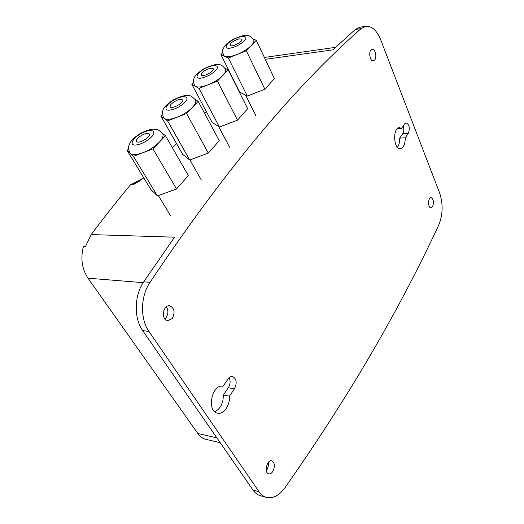 <?xml version="1.0" encoding="UTF-8"?>
<svg xmlns="http://www.w3.org/2000/svg" width="524" height="524" viewBox="0 0 524 524"><rect width="100%" height="100%" fill="white"/><g stroke="black" fill="none" stroke-linecap="round" stroke-linejoin="round"><path stroke-width="0.79" d="M432.575 206.633L430.983 207.792C427.781 208.048 427.833 197.371 431.036 197.6C433.597 199.127 434.108 202.133 432.575 206.633M172.239 318.533L167.778 320.721C160.868 320.288 162.787 304.68 169.599 305.78C174.472 308.047 175.35 312.297 172.239 318.533M164.831 318.959L165.984 317.806C168.414 314.007 168.525 310.359 166.311 306.848M272.899 471.325C271.635 473.31 270.24 474.161 268.727 473.879C263.736 472.956 266.932 459.312 271.766 460.832C274.773 462.705 275.152 466.203 272.899 471.325M266.31 470.676L266.899 469.832C268.223 467.48 268.661 465.057 268.203 462.548M374.726 59.952L373.363 60.817C369.518 61.609 368.254 49.518 372.171 49.276C375.191 48.594 377.214 57.136 374.726 59.952M370.082 57.24L369.708 53.618M223.021 386.312L228.097 378.97C229.433 377.129 230.92 376.311 232.551 376.514C236.612 378.721 237.248 382.828 234.457 388.834L229.46 396.177C230.298 405.006 223.643 414.72 217.611 413.181C206.292 411.576 211.899 383.542 222.91 386.293L222.798 386.273M214.716 411.7C220.434 408.916 223.303 403.362 223.329 395.037L228.333 387.747C230.35 384.328 230.639 380.981 229.198 377.699M223.329 395.037L229.46 396.177M397.402 128.596L401.541 128.321L404.587 123.919L406.152 122.865C409.401 124.647 410.109 128.144 408.288 133.371L405.275 137.792C405.222 144.185 403.559 147.788 400.29 148.613C393.439 149.517 392.515 127.581 399.432 127.653L401.541 128.321M397.441 147.231C399.039 145.024 399.792 141.984 399.694 138.113L405.275 137.792M399.694 138.113L402.714 133.718C403.965 131.491 404.142 128.878 403.238 125.871M150.028 282.325C233.625 157.239 303.173 79.615 361.101 28.584L365.752 26.298C371.857 25.886 376.861 30.431 380.765 39.922L439.629 192.956C443.212 203.96 442.924 214.657 438.765 225.065C402 303.507 355.508 387.039 285.01 487.641C279.233 495.547 273.056 498.802 266.487 497.407C263.585 496.588 261.103 494.695 259.026 491.715L148.954 331.43C139.993 318.985 140.491 296.08 150.028 282.325L143.733 281.82L174.551 237.189L91.183 234.582C104.558 216.812 117.71 200.155 130.646 184.625L134.616 184.048L143.759 177.859M143.36 178.193L132.218 183.983M206.423 111.691L204.674 113.472M176.437 143.412L172.429 147.833M91.183 234.582L85.478 246.594L83.408 246.503C80.388 258.358 81.921 268.917 87.999 278.178L197.843 433.505C200.116 436.656 202.86 438.621 206.083 439.4L220.224 442.701M265.282 59.33L332.858 49.846L355.272 29.495L361.101 28.584M365.752 26.298L359.942 27.209L355.272 29.495M259.026 491.715L252.994 490.078C255.077 493.038 257.572 494.931 260.474 495.75L266.487 497.407M252.994 490.078L142.672 330.598L148.954 331.43M143.733 281.82C134.196 295.477 133.712 318.225 142.672 330.598M129.906 153.041C128.504 149.275 128.105 146.982 128.714 146.163C130.07 142.404 130.935 139.836 139.751 133.81C149.36 128.786 152.536 129.035 156.591 129.487C157.645 129.297 159.617 130.646 162.519 133.541C163.842 135.539 162.754 138.441 159.257 142.246C154.96 146.582 149.595 150.041 143.15 152.622C136.803 154.921 132.493 155.169 130.221 153.375L129.566 152.484M147.139 133.391L149.261 133.954C151.731 136.541 138.474 144.467 136.633 141.493C134.773 139.607 142.639 133.568 147.139 133.391M162.348 133.286L165.479 135.709L152.942 148.882L133.417 156.335L127.083 150.48L128.518 149.019M165.479 135.709L188.365 175.606L176.536 188.948L157.449 195.917L150.814 189.433L127.083 150.48M157.449 195.917L133.417 156.335M176.536 188.948L152.942 148.882M163.612 117.848C162.368 114.101 162.067 111.861 162.702 111.121C162.944 108.272 166.357 104.577 172.933 100.058C181.219 95.99 186.806 94.569 189.681 95.794C190.677 95.597 192.55 96.94 195.295 99.822C196.421 101.571 195.465 104.093 192.432 107.381C188.457 111.396 183.341 114.671 177.079 117.219C170.909 119.511 166.612 119.911 164.195 118.417L163.305 117.304M182.686 100.084L182.575 99.874C184.821 102.318 171.938 109.64 170.307 106.844C168.669 105.121 175.946 99.684 180.315 99.357L182.575 99.874M195.052 99.429L198.183 101.342L186.603 113.505L167.621 120.9L160.842 115.981L162.427 114.356M198.183 101.342L219.268 140.727L208.316 153.087L189.754 160.017L182.732 154.469L160.842 115.981M189.754 160.017L167.621 120.9M208.316 153.087L186.603 113.505M194.528 85.622C193.441 81.927 193.218 79.746 193.86 79.072C194.083 76.53 197.397 73.111 203.79 68.834C211.932 64.969 217.342 63.64 220.028 64.838C220.971 64.642 222.752 65.965 225.372 68.821C226.335 70.36 225.49 72.567 222.838 75.43C219.137 79.157 214.251 82.268 208.172 84.777C202.159 87.063 197.889 87.587 195.36 86.349L194.253 85.104M210.753 68.127L213.13 68.592C215.174 70.897 202.637 77.722 201.19 75.096C201.53 72.207 204.72 69.889 210.753 68.127M225.071 68.323L228.169 69.83L217.434 81.109L198.969 88.425L191.823 84.318L193.526 82.582M228.169 69.83L247.669 108.678L237.496 120.16L219.425 127.037L212.089 122.315L191.823 84.318M219.425 127.037L198.969 88.425M237.496 120.16L217.434 81.109M223.532 55.446C222.589 51.719 222.438 49.584 223.086 49.04C224.423 46.223 225.366 44.127 232.951 39.418C241.047 35.796 246.201 34.571 248.409 35.743C249.319 35.521 251.042 36.837 253.583 39.693C254.409 41.049 253.655 42.981 251.337 45.483C247.891 48.948 243.208 51.915 237.3 54.385C231.444 56.651 227.206 57.286 224.586 56.278L223.29 54.955M239.311 38.835L241.78 39.235C243.653 41.403 231.438 47.808 230.154 45.333C230.501 42.719 233.553 40.551 239.311 38.835M253.249 39.11L256.288 40.276L246.313 50.756L228.346 57.994L220.905 54.601L222.674 52.786M256.288 40.276L274.353 78.561L264.882 89.25L247.289 96.069L239.697 92.067L220.905 54.601M247.289 96.069L228.346 57.994M264.882 89.25L246.313 50.756M228.333 387.747L234.457 388.834M402.714 133.718L408.288 133.371M139.522 181.153L132.395 184.586M87.999 278.178L143.19 282.659M216.89 437.881L197.843 433.505M135.775 145.05C128.518 145.633 132.847 137.635 142.043 133.05C151.207 128.249 157.573 130.79 151.397 137.072C146.543 141.591 141.336 144.244 135.775 145.05M169.815 110.132C162.584 110.95 166.311 103.706 175.186 99.265C184.003 94.641 190.572 96.626 184.854 102.435C180.335 106.627 175.317 109.195 169.815 110.132M201.013 78.122C193.828 79.144 197.031 72.548 205.605 68.244C214.113 63.784 220.827 65.297 215.515 70.688C211.29 74.591 206.456 77.074 201.013 78.122M230.252 48.123C223.132 49.308 225.87 43.309 234.163 39.136C242.376 34.826 249.201 35.927 244.256 40.938C240.3 44.579 235.63 46.977 230.252 48.123M335.517 47.343L264.397 57.457M170.745 215.973L158.386 195.576M201.36 180.118L189.95 159.938M229.558 147.159L218.613 126.513M256.092 116.184L245.632 95.198"/></g></svg>

